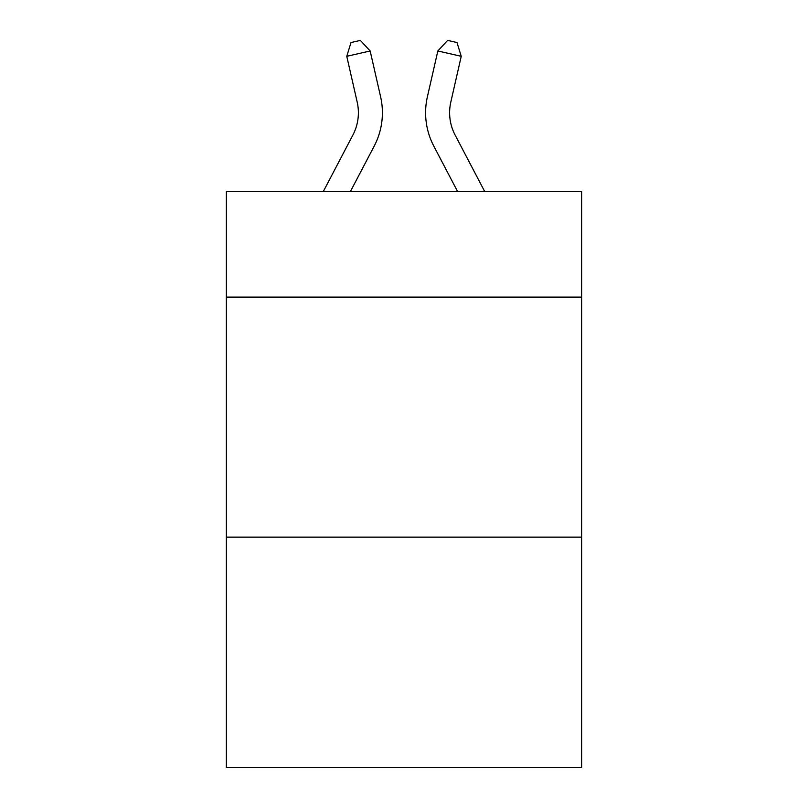 <?xml version="1.0" encoding="UTF-8"?>
<svg xmlns="http://www.w3.org/2000/svg" width="808" height="808" viewBox="0 0 808 808"><rect width="100%" height="100%" fill="white"/><g stroke="black" fill="none" stroke-linecap="round" stroke-linejoin="round"><path stroke-width="1.21" d="M581.639 297.102L581.639 191.476L226.361 191.476L226.361 297.102L581.639 297.102L581.639 767.6L226.361 767.6L226.361 297.102M581.639 537.148L226.361 537.148M323.331 191.476L352.904 135.017A48.015 48.015 0 0 0 357.186 102.071L346.763 56.307L370.165 50.975L380.598 96.738A72.013 72.013 0 0 1 374.175 146.157L350.43 191.476M484.669 191.476L455.096 135.017A48.015 48.015 0 0 1 450.814 102.071L461.237 56.307L437.835 50.975L427.402 96.738A72.013 72.013 0 0 0 433.825 146.157L457.57 191.476M455.096 135.017A48.015 48.015 0 0 1 450.814 102.071A48.015 48.015 0 0 0 455.096 135.017A48.015 48.015 0 0 1 450.814 102.071A48.015 48.015 0 0 0 455.096 135.017A48.015 48.015 0 0 1 450.814 102.071A48.015 48.015 0 0 0 455.096 135.017A48.015 48.015 0 0 1 450.814 102.071A48.015 48.015 0 0 0 455.096 135.017A48.015 48.015 0 0 1 450.814 102.071A48.015 48.015 0 0 0 455.096 135.017A48.015 48.015 0 0 1 450.814 102.071A48.015 48.015 0 0 0 455.096 135.017A48.015 48.015 0 0 1 450.814 102.071A48.015 48.015 0 0 0 455.096 135.017A48.015 48.015 0 0 1 450.814 102.071A48.015 48.015 0 0 0 455.096 135.017A48.015 48.015 0 0 1 450.814 102.071A48.015 48.015 0 0 0 455.096 135.017A48.015 48.015 0 0 1 450.814 102.071A48.015 48.015 0 0 0 455.096 135.017A48.015 48.015 0 0 1 450.814 102.071A48.015 48.015 0 0 0 455.096 135.017A48.015 48.015 0 0 1 450.814 102.071A48.015 48.015 0 0 0 455.096 135.017A48.015 48.015 0 0 1 450.814 102.071A48.015 48.015 0 0 0 455.096 135.017A48.015 48.015 0 0 1 450.814 102.071A48.015 48.015 0 0 0 455.096 135.017A48.015 48.015 0 0 1 450.814 102.071A48.015 48.015 0 0 0 455.096 135.017A48.015 48.015 0 0 1 450.814 102.071A48.015 48.015 0 0 0 455.096 135.017A48.015 48.015 0 0 1 450.814 102.071A48.015 48.015 0 0 0 455.096 135.017A48.015 48.015 0 0 1 450.814 102.071A48.015 48.015 0 0 0 455.096 135.017A48.015 48.015 0 0 1 450.814 102.071A48.015 48.015 0 0 0 455.096 135.017A48.015 48.015 0 0 1 450.814 102.071A48.015 48.015 0 0 0 455.096 135.017A48.015 48.015 0 0 1 450.814 102.071A48.015 48.015 0 0 0 455.096 135.017A48.015 48.015 0 0 1 450.814 102.071A48.015 48.015 0 0 0 455.096 135.017A48.015 48.015 0 0 1 450.814 102.071A48.015 48.015 0 0 0 455.096 135.017A48.015 48.015 0 0 1 450.814 102.071A48.015 48.015 0 0 0 455.096 135.017A48.015 48.015 0 0 1 450.814 102.071A48.015 48.015 0 0 0 455.096 135.017A48.015 48.015 0 0 1 450.814 102.071A48.015 48.015 0 0 0 455.096 135.017A48.015 48.015 0 0 1 450.814 102.071A48.015 48.015 0 0 0 455.096 135.017A48.015 48.015 0 0 1 450.814 102.071A48.015 48.015 0 0 0 455.096 135.017A48.015 48.015 0 0 1 450.814 102.071A48.015 48.015 0 0 0 455.096 135.017A48.015 48.015 0 0 1 450.814 102.071A48.015 48.015 0 0 0 455.096 135.017A48.015 48.015 0 0 1 450.814 102.071A48.015 48.015 0 0 0 455.096 135.017A48.015 48.015 0 0 1 450.814 102.071A48.015 48.015 0 0 0 455.096 135.017A48.015 48.015 0 0 1 450.814 102.071A48.015 48.015 0 0 0 455.096 135.017M437.835 50.975L427.402 96.738L437.835 50.975L427.402 96.738L437.835 50.975L427.402 96.738L437.835 50.975L427.402 96.738L437.835 50.975L427.402 96.738L437.835 50.975L427.402 96.738L437.835 50.975L427.402 96.738L437.835 50.975L427.402 96.738L437.835 50.975L427.402 96.738L437.835 50.975L427.402 96.738L437.835 50.975L427.402 96.738L437.835 50.975L427.402 96.738L437.835 50.975L427.402 96.738L437.835 50.975L427.402 96.738L437.835 50.975L427.402 96.738L437.835 50.975L427.402 96.738L437.835 50.975L427.402 96.738L437.835 50.975L427.402 96.738L437.835 50.975L427.402 96.738L437.835 50.975L427.402 96.738L437.835 50.975L427.402 96.738L437.835 50.975L427.402 96.738L437.835 50.975L427.402 96.738L437.835 50.975L427.402 96.738L437.835 50.975L427.402 96.738L437.835 50.975L427.402 96.738L437.835 50.975L427.402 96.738L437.835 50.975L427.402 96.738L437.835 50.975L427.402 96.738L437.835 50.975L427.402 96.738L437.835 50.975L427.402 96.738L437.835 50.975L427.402 96.738L437.835 50.975L427.402 96.738L437.835 50.975L447.632 40.4L456.995 42.531L461.237 56.307M352.904 135.017A48.015 48.015 0 0 0 357.186 102.071A48.015 48.015 0 0 1 352.904 135.017A48.015 48.015 0 0 0 357.186 102.071A48.015 48.015 0 0 1 352.904 135.017A48.015 48.015 0 0 0 357.186 102.071A48.015 48.015 0 0 1 352.904 135.017A48.015 48.015 0 0 0 357.186 102.071A48.015 48.015 0 0 1 352.904 135.017A48.015 48.015 0 0 0 357.186 102.071A48.015 48.015 0 0 1 352.904 135.017A48.015 48.015 0 0 0 357.186 102.071A48.015 48.015 0 0 1 352.904 135.017A48.015 48.015 0 0 0 357.186 102.071A48.015 48.015 0 0 1 352.904 135.017A48.015 48.015 0 0 0 357.186 102.071A48.015 48.015 0 0 1 352.904 135.017A48.015 48.015 0 0 0 357.186 102.071A48.015 48.015 0 0 1 352.904 135.017A48.015 48.015 0 0 0 357.186 102.071A48.015 48.015 0 0 1 352.904 135.017M346.763 56.307L351.005 42.531L360.368 40.4L370.165 50.975"/></g></svg>
